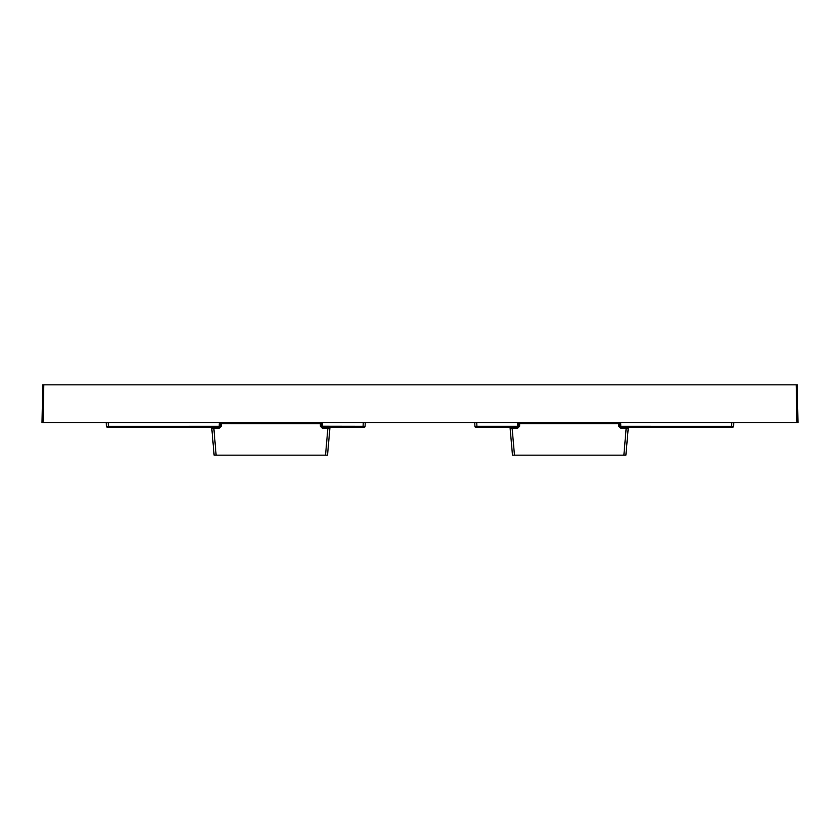 <?xml version="1.0" encoding="UTF-8"?>
<svg xmlns="http://www.w3.org/2000/svg" width="840" height="840" viewBox="0 0 840 840"><rect width="100%" height="100%" fill="white"/><g stroke="black" fill="none" stroke-linecap="round" stroke-linejoin="round"><path stroke-width="1.26" d="M43.796 384.836L42.788 384.836L42 422.51L43.008 422.51L43.796 384.836L797.212 384.836L798 422.51L43.008 422.51M619.721 423.749L618.712 422.762A1.008 1.008 0 0 1 619.721 423.749L620.728 423.749L620.771 426.3L733.52 426.332L733.719 422.51L733.52 426.332A1.008 1.008 0 0 1 732.512 427.287L620.771 427.287L618.712 422.762L519.635 422.51M512.474 455.165L510.111 428.201L512.117 428.201L514.469 455.165L512.474 455.165M629.244 427.287A1.008 1.008 0 0 0 628.236 428.201L625.884 455.165L514.469 455.165M628.236 428.201L620.771 428.201L620.771 427.287A1.008 1.008 0 0 1 619.763 426.3L620.771 426.3L620.771 427.287A1.008 1.008 0 0 1 619.763 426.3L618.755 426.227L618.712 423.675L519.635 423.675L518.637 423.749L518.585 426.3A1.008 1.008 0 0 1 517.587 427.287L475.913 427.287A1.008 1.008 0 0 1 474.905 426.332L474.705 422.51L474.905 426.332L476.91 426.3L476.91 427.287M731.703 422.51L731.504 427.287M626.241 427.287L623.879 455.165M509.114 427.287A1.008 1.008 0 0 1 510.111 428.201M512.117 427.287L512.117 428.201L517.587 428.201L519.593 426.227L517.587 426.3L517.629 423.749L518.637 423.749A1.008 1.008 0 0 1 519.635 422.762L518.637 423.749M220.238 426.3L221.246 426.227L219.23 428.201L219.23 427.287A1.008 1.008 0 0 0 220.238 426.3A1.008 1.008 0 0 1 219.23 427.287L219.23 426.3L106.481 426.332L106.281 422.51L106.481 426.332A1.008 1.008 0 0 0 107.489 427.287L219.23 427.287L220.238 426.3L219.23 426.3L219.272 423.749L221.288 422.762A1.008 1.008 0 0 0 220.28 423.749L220.238 426.3L220.28 423.749L221.288 423.675L221.288 422.762L320.366 422.51M327.526 455.165L329.889 428.201L327.883 428.201L325.531 455.165L327.526 455.165M214.116 455.165L211.764 428.201L214.116 455.165L325.531 455.165M363.09 427.287L364.088 427.287A1.008 1.008 0 0 0 365.096 426.332L365.295 422.51L365.096 426.332L363.09 426.3L363.09 427.287L322.413 427.287L322.371 423.749L321.363 423.749L321.416 426.3A1.008 1.008 0 0 0 322.413 427.287L322.413 428.201L327.883 428.201L327.883 427.287M210.756 427.287A1.008 1.008 0 0 1 211.764 428.201L219.23 428.201M108.297 422.51L108.496 427.287M213.759 427.287L216.122 455.165M330.887 427.287A1.008 1.008 0 0 0 329.889 428.201M363.29 422.51L363.09 426.3L320.407 426.227L322.413 428.201M221.246 426.227L221.288 423.675L321.363 423.749A1.008 1.008 0 0 0 320.366 422.762L321.363 423.749M796.992 422.51L796.204 384.836M476.711 422.51L476.91 426.3L517.587 426.3L517.587 428.201M518.081 422.51L517.629 423.749M620.728 423.749L620.267 422.51M519.635 422.762L519.593 426.227M618.755 426.227L620.771 428.201M474.905 426.332A1.008 1.008 0 0 0 475.913 427.287M219.272 423.749L219.734 422.51M321.919 422.51L322.371 423.749M320.366 422.762L320.407 426.227M365.096 426.332A1.008 1.008 0 0 1 364.088 427.287"/></g></svg>
